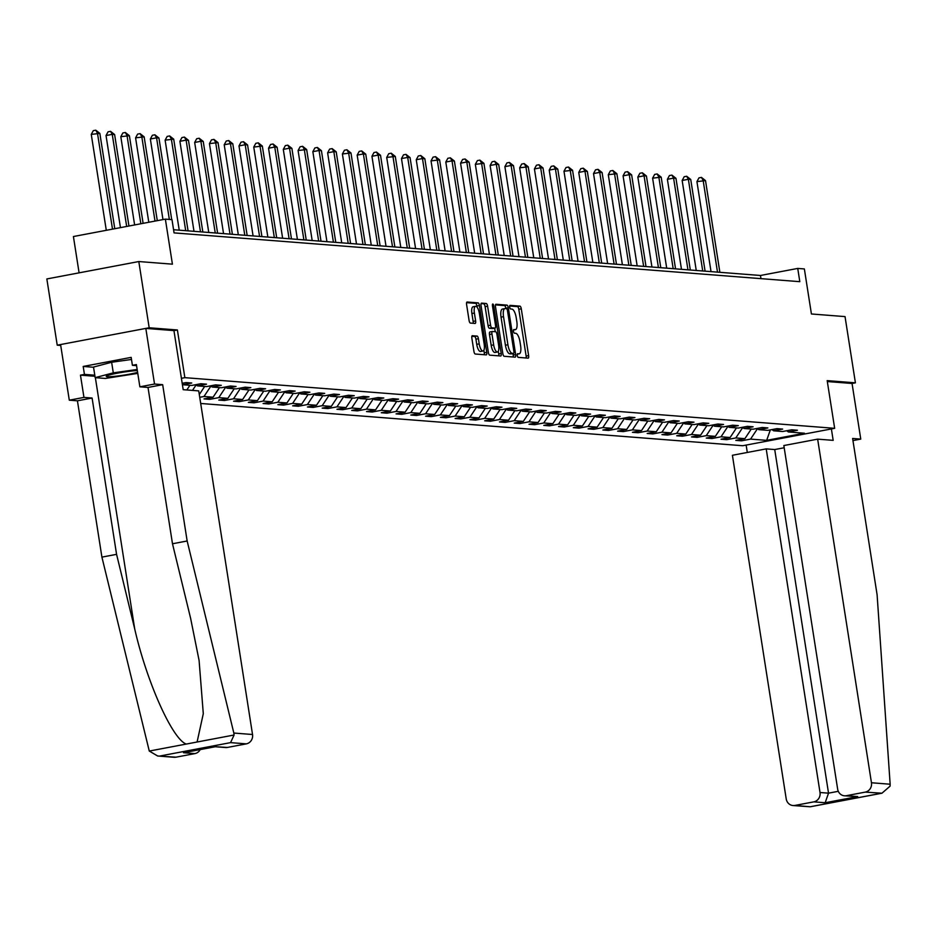 <?xml version="1.0" encoding="UTF-8"?>
<svg xmlns="http://www.w3.org/2000/svg" width="937" height="937" viewBox="0 0 937 937"><rect width="100%" height="100%" fill="white"/><g stroke="black" fill="none" stroke-linecap="round" stroke-linejoin="round"><path stroke-width="1.41" d="M517.294 355.498A1.851 0.632 79.3 0 0 518.22 357.372L528.105 358.145A2.647 0.902 79.3 0 0 528.187 358.133A2.647 0.902 79.3 0 0 528.62 355.615L521.288 308.812A2.647 0.902 79.3 0 0 519.953 306.13L510.079 305.368A1.851 0.632 79.3 0 0 510.021 305.368A1.851 0.632 79.3 0 0 509.716 307.137A1.851 0.632 79.3 0 0 510.653 308.999L511.93 309.105A8.456 2.893 79.3 0 1 516.205 317.655L516.814 321.555A8.456 2.893 79.3 0 1 515.409 329.637A8.456 2.893 79.3 0 1 515.139 329.648L513.863 329.543A1.851 0.632 79.3 0 0 513.804 329.555A1.851 0.632 79.3 0 0 513.499 331.323A1.851 0.632 79.3 0 0 514.436 333.185L515.713 333.291A8.456 2.893 79.3 0 1 519.988 341.841L520.609 345.741A8.456 2.893 79.3 0 1 519.203 353.823A8.456 2.893 79.3 0 1 518.934 353.835L517.657 353.729A1.851 0.632 79.3 0 0 517.599 353.741A1.851 0.632 79.3 0 0 517.294 355.498M472.389 335.692A2.647 0.902 79.3 0 0 472.307 335.692A2.647 0.902 79.3 0 0 471.861 338.222L473.923 351.352A2.647 0.902 79.3 0 0 475.258 354.022L486.221 354.877A2.647 0.902 79.3 0 0 486.315 354.877A2.647 0.902 79.3 0 0 486.748 352.347L479.416 305.544A2.647 0.902 79.3 0 0 478.081 302.874L467.118 302.019A2.647 0.902 79.3 0 0 467.036 302.019A2.647 0.902 79.3 0 0 466.591 304.537L469.074 320.407A2.647 0.902 79.3 0 0 470.409 323.078L475.106 323.441A2.647 0.902 79.3 0 0 475.188 323.441A2.647 0.902 79.3 0 0 475.633 320.911L474.391 313.052A7.063 2.413 79.3 0 1 475.574 306.294A7.063 2.413 79.3 0 1 479.369 313.438L484.195 344.254A7.063 2.413 79.3 0 1 483.023 351A7.063 2.413 79.3 0 1 479.217 343.867L478.42 338.725A2.647 0.902 79.3 0 0 477.085 336.055L472.225 335.727M852.951 440.589L860.763 439.102L852.049 383.467L855.411 382.835L845.033 316.601L811.419 313.977L804.368 268.942L797.738 268.427L799.811 281.674L174.071 232.891L171.998 219.645L165.369 219.129L73.414 236.534L79.095 272.843M173.954 330.632L177.398 329.976L149.182 327.774L138.805 261.54L172.42 264.164L165.369 219.129M177.398 329.976L184.858 377.658L834.656 428.326L742.701 445.731L200.694 403.472M855.411 382.835L827.184 380.633L834.656 428.326M502.829 353.6A2.647 0.902 79.3 0 0 504.165 356.283L515.139 357.138A2.647 0.902 79.3 0 0 515.221 357.126A2.647 0.902 79.3 0 0 515.655 354.608L508.322 307.793A2.647 0.902 79.3 0 0 506.987 305.122L496.024 304.267A2.647 0.902 79.3 0 0 495.942 304.267A2.647 0.902 79.3 0 0 495.497 306.797L502.829 353.6M500.686 356.001L489.711 355.146A2.647 0.902 79.3 0 1 488.376 352.476L481.044 305.673A2.647 0.902 79.3 0 1 481.489 303.143A2.647 0.902 79.3 0 1 481.571 303.143L486.256 303.506A2.647 0.902 79.3 0 1 487.603 306.176L490.566 325.162A2.647 0.902 79.3 0 0 491.913 327.833L495.017 328.079A2.647 0.902 79.3 0 0 495.111 328.079A2.647 0.902 79.3 0 0 495.544 325.549L492.452 305.79A1.851 0.632 79.3 0 1 492.757 304.021A1.851 0.632 79.3 0 1 493.752 305.884L501.201 353.483A2.647 0.902 79.3 0 1 500.768 356.001A2.647 0.902 79.3 0 1 500.686 356.001M149.182 327.774L57.227 345.179L46.85 278.945L138.805 261.54M181.415 378.314L184.858 377.658M182.2 383.303L186.065 382.565L191.745 383.01L182.68 384.732L191.769 385.435L200.846 383.725L206.527 384.17L197.449 385.88L206.538 386.594L215.615 384.873L221.296 385.318L212.219 387.04L221.319 387.742L230.385 386.021L236.065 386.466L227 388.187L236.089 388.89L245.154 387.18L250.835 387.625L241.769 389.335L250.858 390.05L259.936 388.328L265.616 388.773L256.539 390.495L265.628 391.197L274.705 389.476L280.386 389.921L271.308 391.643L280.409 392.345L289.474 390.635L295.155 391.08L286.09 392.79L295.178 393.505L304.244 391.783L309.924 392.228L300.859 393.95L309.948 394.653L319.013 392.931L324.706 393.376L315.628 395.098L324.717 395.801L333.795 394.09L339.475 394.536L330.398 396.246L339.487 396.96L348.564 395.238L354.245 395.683L345.179 397.405L354.268 398.108L363.333 396.386L369.014 396.831L359.949 398.553L369.037 399.256L378.103 397.546L383.795 397.991L374.718 399.701L383.807 400.415L392.884 398.693L398.565 399.139L389.487 400.86L398.576 401.563L407.654 399.841L413.334 400.286L404.269 402.008L413.358 402.711L422.423 401.001L428.104 401.446L419.038 403.156L428.127 403.87L437.192 402.149L442.885 402.594L433.808 404.315L442.896 405.018L451.974 403.297L457.654 403.742L448.577 405.463L457.666 406.166L466.743 404.456L472.424 404.901L463.346 406.611L472.447 407.326L481.513 405.604L487.193 406.049L478.128 407.771L487.217 408.473L496.282 406.752L501.963 407.197L492.897 408.919L501.986 409.621L511.063 407.911L516.744 408.356L507.667 410.066L516.755 410.781L525.833 409.059L531.513 409.504L522.436 411.226L531.537 411.929L540.602 410.207L546.283 410.652L537.217 412.374L546.306 413.076L555.372 411.366L561.052 411.811L551.987 413.522L561.076 414.236L570.153 412.514L575.833 412.959L566.756 414.681L575.845 415.384L584.922 413.662L590.603 414.107L581.526 415.829L590.626 416.532L599.692 414.822L605.372 415.267L596.307 416.977L605.396 417.691L614.461 415.969L620.142 416.415L611.076 418.136L620.165 418.839L629.242 417.117L634.923 417.562L625.846 419.284L634.935 419.987L644.012 418.277L649.692 418.722L640.615 420.432L649.716 421.146L658.781 419.425L664.462 419.87L655.396 421.591L664.485 422.294L673.551 420.572L679.231 421.018L670.166 422.739L679.255 423.442L688.332 421.732L694.012 422.177L684.935 423.887L694.024 424.602L703.101 422.88L708.782 423.325L699.705 425.047L708.805 425.749L717.871 424.028L723.551 424.473L714.486 426.194L723.575 426.897L732.64 425.187L738.321 425.632L729.255 427.342L738.344 428.057L747.41 426.335L753.102 426.78L744.025 428.502L753.114 429.205L762.191 427.483L767.871 427.928L758.794 429.65L767.883 430.352L776.96 428.642L782.641 429.087L773.575 430.797L782.664 431.512L791.73 429.79L797.41 430.235L788.345 431.957L804.438 433.21L766.665 440.355L750.56 439.102L741.495 440.823L735.814 440.378L744.88 438.657L735.791 437.954L726.725 439.664L721.045 439.219L730.11 437.509L721.021 436.794L711.956 438.516L706.264 438.071L715.341 436.349L706.252 435.646L697.175 437.368L691.494 436.923L700.571 435.201L691.483 434.499L682.405 436.209L676.725 435.764L685.79 434.054L676.701 433.339L667.636 435.061L661.955 434.616L671.021 432.894L661.932 432.191L652.866 433.913L647.174 433.468L656.251 431.746L647.162 431.043L638.085 432.753L632.405 432.308L641.482 430.598L632.393 429.884L623.316 431.606L617.635 431.161L626.701 429.439L617.612 428.736L608.546 430.458L602.866 430.013L611.931 428.291L602.842 427.588L593.777 429.298L588.085 428.853L597.162 427.143L588.073 426.429L578.996 428.15L573.315 427.705L582.392 425.984L573.303 425.281L564.226 427.003L558.546 426.558L567.623 424.836L558.522 424.133L549.457 425.843L543.776 425.398L552.842 423.688L543.753 422.974L534.687 424.695L529.007 424.25L538.072 422.528L528.983 421.826L519.906 423.547L514.226 423.102L523.303 421.381L514.214 420.678L505.137 422.388L499.456 421.943L508.533 420.233L499.433 419.518L490.367 421.24L484.687 420.795L493.752 419.073L484.663 418.37L475.598 420.092L469.917 419.647L478.983 417.925L469.894 417.223L460.817 418.933L455.136 418.488L464.213 416.778L455.124 416.063L446.047 417.785L440.367 417.34L449.444 415.618L440.343 414.915L431.278 416.637L425.597 416.192L434.663 414.47L425.574 413.767L416.508 415.478L410.828 415.032L419.893 413.322L410.804 412.608L401.727 414.33L396.046 413.885L405.124 412.163L396.035 411.46L386.958 413.182L381.277 412.737L390.354 411.015L381.254 410.312L372.188 412.022L366.508 411.577L375.573 409.867L366.484 409.153L357.419 410.874L351.738 410.429L360.804 408.708L351.715 408.005L342.637 409.727L336.957 409.282L346.034 407.56L336.945 406.857L327.868 408.567L322.187 408.122L331.265 406.412L322.176 405.698L313.099 407.419L307.418 406.974L316.483 405.252L307.395 404.55L298.329 406.271L292.649 405.826L301.714 404.105L292.625 403.402L283.56 405.112L277.867 404.667L286.945 402.957L277.856 402.242L268.778 403.964L263.098 403.519L272.175 401.797L263.086 401.095L254.009 402.816L248.328 402.371L257.394 400.649L248.305 399.947L239.24 401.657L233.559 401.212L242.624 399.502L233.536 398.787L224.47 400.509L218.778 400.064L227.855 398.342L218.766 397.639L209.689 399.361L204.008 398.916L213.086 397.194L203.997 396.492L199.733 397.288M197.449 385.88L195.833 384.674M189.906 385.294L186.814 389.968M212.219 387.04L210.614 385.821M196.149 384.896L192.495 390.401M204.676 386.442L199.3 394.547M227 388.187L225.384 386.969M210.919 386.056L203.997 396.492M219.457 387.602L213.086 397.194M241.769 389.335L240.153 388.129M225.688 387.204L218.766 397.639M234.227 388.75L227.855 398.342M256.539 390.495L254.923 389.277M240.458 388.351L233.536 398.787M248.996 389.897L242.624 399.502M271.308 391.643L269.704 390.424M255.239 389.511L248.305 399.947M263.765 391.057L257.394 400.649M286.09 392.79L284.473 391.584M270.008 390.659L263.086 401.095M278.547 392.205L272.175 401.797M300.859 393.95L299.243 392.732M284.778 391.807L277.856 402.242M293.316 393.353L286.945 402.957M315.628 395.098L314.012 393.88M299.547 392.966L292.625 403.402M308.086 394.512L301.714 404.105M330.398 396.246L328.793 395.039M314.328 394.114L307.395 404.55M322.855 395.66L316.483 405.252M345.179 397.405L343.563 396.187M329.098 395.262L322.176 405.698M337.636 396.808L331.265 406.412M359.949 398.553L358.332 397.335M343.867 396.421L336.945 406.857M352.406 397.967L346.034 407.56M374.718 399.701L373.102 398.494M358.637 397.569L351.715 408.005M367.175 399.115L360.804 408.708M389.487 400.86L387.871 399.642M373.406 398.717L366.484 409.153M381.945 400.263L375.573 409.867M404.269 402.008L402.652 400.79M388.187 399.876L381.254 410.312M396.714 401.423L390.354 411.015M419.038 403.156L417.422 401.95M402.957 401.024L396.035 411.46M411.495 402.57L405.124 412.163M433.808 404.315L432.191 403.097M417.726 402.172L410.804 412.608M426.265 403.718L419.893 413.322M448.577 405.463L446.961 404.245M432.496 403.332L425.574 413.767M441.034 404.878L434.663 414.47M463.346 406.611L461.742 405.405M447.277 404.479L440.343 414.915M455.804 406.026L449.444 415.618M478.128 407.771L476.511 406.553M462.046 405.627L455.124 416.063M470.585 407.173L464.213 416.778M492.897 408.919L491.281 407.7M476.816 406.787L469.894 417.223M485.354 408.333L478.983 417.925M507.667 410.066L506.05 408.86M491.585 407.935L484.663 418.37M500.124 409.481L493.752 419.073M522.436 411.226L520.831 410.008M506.367 409.082L499.433 419.518M514.893 410.629L508.533 420.233M537.217 412.374L535.601 411.156M521.136 410.242L514.214 420.678M529.674 411.788L523.303 421.381M551.987 413.522L550.37 412.315M535.905 411.39L528.983 421.826M544.444 412.936L538.072 422.528M566.756 414.681L565.14 413.463M550.675 412.538L543.753 422.974M559.213 414.084L552.842 423.688M581.526 415.829L579.921 414.611M565.456 413.697L558.522 424.133M573.983 415.243L567.623 424.836M596.307 416.977L594.69 415.77M580.226 414.845L573.303 425.281M588.764 416.391L582.392 425.984M611.076 418.136L609.46 416.918M594.995 415.993L588.073 426.429M603.533 417.539L597.162 427.143M625.846 419.284L624.229 418.066M609.764 417.152L602.842 427.588M618.303 418.698L611.931 428.291M640.615 420.432L639.011 419.226M624.546 418.3L617.612 428.736M633.072 419.846L626.701 429.439M655.396 421.591L653.78 420.373M639.315 419.448L632.393 429.884M647.854 420.994L641.482 430.598M670.166 422.739L668.549 421.521M654.085 420.608L647.162 431.043M662.623 422.154L656.251 431.746M684.935 423.887L683.319 422.681M668.854 421.755L661.932 432.191M677.392 423.301L671.021 432.894M699.705 425.047L698.1 423.829M683.635 422.903L676.701 433.339M692.162 424.449L685.79 434.054M714.486 426.194L712.87 424.976M698.405 424.063L691.483 434.499M706.943 425.609L700.571 435.201M729.255 427.342L727.639 426.136M713.174 425.211L706.252 435.646M721.713 426.757L715.341 436.349M744.025 428.502L742.409 427.284M727.944 426.358L721.021 436.794M736.482 427.904L730.11 437.509M758.794 429.65L757.19 428.432M742.725 427.518L735.791 437.954M751.251 429.064L744.88 438.657M773.575 430.797L771.959 429.591M757.494 428.666L750.56 439.102M770.343 429.896L766.665 440.355M788.345 431.957L786.729 430.739M57.227 345.179L60.718 345.448M797.738 268.427L760.457 275.478L173.579 229.729M760.949 278.64L760.457 275.478M741.261 439.348L741.495 440.823M726.491 438.188L726.725 439.664M711.722 437.04L711.956 438.516M696.952 435.892L697.175 437.368M682.171 434.733L682.405 436.209M667.402 433.585L667.636 435.061M652.632 432.437L652.866 433.913M637.863 431.278L638.085 432.753M623.082 430.13L623.316 431.606M608.312 428.982L608.546 430.458M593.543 427.822L593.777 429.298M578.773 426.675L578.996 428.15M563.992 425.527L564.226 427.003M549.223 424.367L549.457 425.843M534.453 423.219L534.687 424.695M519.684 422.072L519.906 423.547M504.902 420.912L505.137 422.388M490.133 419.764L490.367 421.24M475.364 418.616L475.598 420.092M460.594 417.457L460.817 418.933M445.813 416.309L446.047 417.785M431.043 415.161L431.278 416.637M416.274 414.002L416.508 415.478M401.505 412.854L401.727 414.33M386.723 411.706L386.958 413.182M371.954 410.547L372.188 412.022M357.184 409.399L357.419 410.874M342.415 408.251L342.637 409.727M327.645 407.091L327.868 408.567M312.864 405.944L313.099 407.419M298.095 404.796L298.329 406.271M283.325 403.636L283.56 405.112M268.556 402.488L268.778 403.964M253.775 401.341L254.009 402.816M239.005 400.181L239.24 401.657M224.236 399.033L224.47 400.509M209.466 397.885L209.689 399.361M526.137 357.993A2.647 0.902 79.3 0 0 526.137 356.083L518.805 309.28A2.647 0.902 79.3 0 0 517.47 306.61L509.681 306.001M505.898 308.636L505.839 308.261A2.647 0.902 79.3 0 0 504.504 305.591L495.497 304.888M513.171 356.974A2.647 0.902 79.3 0 0 513.171 355.076L512.926 353.53M513.546 353.413A1.851 0.632 79.3 0 0 513.605 353.413A1.851 0.632 79.3 0 0 513.909 351.644L507.467 310.557A1.851 0.632 79.3 0 0 506.542 308.683L505.184 308.578A8.456 2.893 79.3 0 0 504.914 308.589A8.456 2.893 79.3 0 0 503.52 316.671L507.913 344.757A8.456 2.893 79.3 0 0 512.188 353.308L513.546 353.413L511.052 353.881A1.851 0.632 79.3 0 0 511.11 353.881A1.851 0.632 79.3 0 0 511.169 353.858M504.668 308.683L502.7 309.046A8.456 2.893 79.3 0 0 502.431 309.058A8.456 2.893 79.3 0 0 501.037 317.139L503.52 316.671M511.052 353.881L509.705 353.776A8.456 2.893 79.3 0 1 505.43 345.226L501.037 317.139M481.044 303.764L486.256 303.506M492.698 328.524A2.647 0.902 79.3 0 1 492.616 328.547A2.647 0.902 79.3 0 1 492.534 328.547L489.419 328.301A2.647 0.902 79.3 0 1 488.083 325.631L485.108 306.645A2.647 0.902 79.3 0 0 483.773 303.975M494.677 328.161L495.228 331.686M498.297 351.246L498.718 353.952L501.201 353.483M493.658 344.863A7.063 2.413 79.3 0 0 497.453 351.996A7.063 2.413 79.3 0 0 498.625 345.249L496.926 334.392A2.647 0.902 79.3 0 0 495.591 331.721L492.475 331.475A2.647 0.902 79.3 0 0 492.393 331.487A2.647 0.902 79.3 0 0 491.96 334.005L493.658 344.863L491.175 345.331A7.063 2.413 79.3 0 0 494.97 352.476L497.453 351.996M492.312 331.511L489.992 331.944A2.647 0.902 79.3 0 0 489.91 331.956A2.647 0.902 79.3 0 0 489.465 334.474L491.96 334.005M491.175 345.331L489.465 334.474M498.718 355.849A2.647 0.902 79.3 0 0 498.718 353.952M483.023 351L480.54 351.469A7.063 2.413 79.3 0 1 476.734 344.336L475.937 339.194A2.647 0.902 79.3 0 0 474.602 336.524L471.873 336.313M475.574 306.294L473.08 306.774A7.063 2.413 79.3 0 0 471.908 313.52L474.391 313.052M473.138 323.288A2.647 0.902 79.3 0 0 473.138 321.391L471.908 313.52M477.12 307.242L476.933 306.012A2.647 0.902 79.3 0 0 475.598 303.342L466.591 302.639M484.265 354.725A2.647 0.902 79.3 0 0 484.265 352.816L483.855 350.251M719.874 272.316L705.514 180.618L696.929 181.614L711.031 271.625M696.929 181.614L698.967 177.878L701.45 177.398L703.148 180.443L717.496 272.14M701.45 177.398L705.514 180.618M137.329 370.583A17.498 1.523 171.1 0 0 119.362 372.809A17.498 1.523 171.1 0 0 106.455 376.053A17.498 1.523 171.1 0 0 106.396 376.1A17.498 1.523 171.1 0 0 117.137 376.077A17.498 1.523 171.1 0 0 137.61 372.352M137.762 373.383L105.389 378.443L95.176 377.646L93.513 367.058L111.632 362.256L131.496 359.457M95.176 377.646L113.295 372.856L137.153 369.483M111.632 362.256L113.295 372.856M890.15 784.222L890.068 786.155L881.963 793.206L865.249 792.116A8.07 7.555 -85.5 0 0 871.457 782.758L890.15 784.222L877.102 594.784L852.623 438.469L860.763 439.102M784.199 447.757L774.723 449.549L766.208 448.882L732.406 455.277L786.213 798.898A8.07 7.555 -85.5 0 0 794.916 805.433L813.796 801.861A8.07 7.555 -85.5 0 0 820.016 792.503L828.531 793.159L825.169 802.74L813.796 801.861M766.208 448.882L820.016 792.503M831.388 428.947L833.18 440.355L817.65 439.148L783.847 445.543L837.655 789.153A8.07 7.555 -85.5 0 0 846.357 795.7L865.249 792.116M817.65 439.148L871.457 782.758M746.145 445.075L747.304 452.466M852.049 383.467L827.324 381.546M774.723 449.549L828.531 793.159L838.299 791.308M846.357 795.7L857.718 796.579L844.483 795.794M794.916 805.433L810.247 806.78L793.042 805.539M94.953 376.276L80.465 375.151L83.955 397.405L92.095 398.038L116.575 554.341L101.91 557.117L149.276 751.052L157.65 755.995L175.992 757.178A8.07 7.555 94.5 0 1 174.118 757.283L157.65 755.995M116.575 554.341L134.717 628.961C146.828 682.113 172.478 739.375 186.276 744.06L197.098 742.01L203.294 713.689L199.089 660.468L190.633 618.385L172.49 543.765L148.011 387.45L139.871 386.817L136.392 364.563L132.41 365.313L131.168 357.372L83.194 366.449L84.447 374.402L94.789 375.198M83.955 397.405L69.291 400.181L60.577 344.547L145.821 328.407L173.942 330.597L183.195 389.687L198.726 390.893L252.533 734.503A8.07 7.555 94.5 0 1 246.326 743.861L227.433 747.445A8.07 7.555 94.5 0 1 225.559 747.539L215.276 746.742M92.095 398.038L77.431 400.813L69.291 400.181M101.91 557.117L77.431 400.813M246.326 743.861L230.561 742.631L234.098 735.006L233.84 733.05L187.154 540.989L162.675 384.674L154.535 384.041L139.871 386.817M154.535 384.041L145.821 328.407M80.465 375.151L84.447 374.402M162.675 384.674L148.011 387.45M187.154 540.989L172.49 543.765M200.19 749.6A8.07 7.555 94.5 0 1 194.884 753.606L175.992 757.178M136.556 365.641L132.41 365.313M83.194 366.449L93.548 367.257M215.205 746.719L227.433 747.445M194.884 753.606L183.511 752.716L185.385 752.364M705.092 271.168L690.733 179.471L688.367 179.283L682.159 180.466L696.25 270.477M682.159 180.466L684.197 176.718L686.68 176.25L688.367 179.283L702.727 270.98M686.68 176.25L690.733 179.471M690.323 270.02L675.964 178.323L673.598 178.135L667.39 179.307L681.48 269.329M667.39 179.307L669.416 175.57L671.899 175.102L673.598 178.135L687.957 269.833M671.899 175.102L675.964 178.323M675.554 268.86L661.194 177.163L652.609 178.159L666.711 268.169M652.609 178.159L654.647 174.423L657.13 173.942L658.828 176.988L673.188 268.685M657.13 173.942L661.194 177.163M660.784 267.713L646.425 176.015L644.059 175.828L637.839 177.011L651.941 267.022M637.839 177.011L639.877 173.263L642.36 172.795L644.059 175.828L658.418 267.525M642.36 172.795L646.425 176.015M646.003 266.565L631.643 174.868L629.277 174.68L623.07 175.851L637.16 265.874M623.07 175.851L625.108 172.115L627.591 171.647L629.277 174.68L643.637 266.377M627.591 171.647L631.643 174.868M631.233 265.405L616.874 173.708L608.3 174.704L622.391 264.714M608.3 174.704L610.327 170.967L612.821 170.487L614.508 173.532L628.868 265.23M612.821 170.487L616.874 173.708M616.464 264.257L602.104 172.56L599.739 172.373L593.519 173.556L607.621 263.566M593.519 173.556L595.557 169.808L598.04 169.339L599.739 172.373L614.098 264.07M598.04 169.339L602.104 172.56M601.695 263.11L587.335 171.412L584.969 171.225L578.75 172.396L592.852 262.419M578.75 172.396L580.788 168.66L583.271 168.191L584.969 171.225L599.329 262.922M583.271 168.191L587.335 171.412M586.913 261.95L572.554 170.253L563.98 171.248L578.07 261.259M563.98 171.248L566.018 167.512L568.501 167.032L570.188 170.077L584.547 261.774M568.501 167.032L572.554 170.253M572.144 260.802L557.784 169.105L555.418 168.918L549.211 170.101L563.301 260.111M549.211 170.101L551.237 166.353L553.732 165.884L555.418 168.918L569.778 260.615M553.732 165.884L557.784 169.105M557.374 259.654L543.015 167.957L540.649 167.77L534.43 168.941L548.532 258.963M534.43 168.941L536.468 165.205L538.951 164.736L540.649 167.77L555.009 259.467M538.951 164.736L543.015 167.957M542.605 258.495L528.245 166.798L519.66 167.793L533.762 257.804M519.66 167.793L521.698 164.057L524.181 163.577L525.88 166.622L540.239 258.319M524.181 163.577L528.245 166.798M527.824 257.347L513.476 165.65L511.098 165.462L504.891 166.645L518.981 256.656M504.891 166.645L506.929 162.897L509.412 162.429L511.098 165.462L525.458 257.16M509.412 162.429L513.476 165.65M513.054 256.199L498.695 164.502L496.329 164.315L490.121 165.486L504.211 255.508M490.121 165.486L492.148 161.75L494.642 161.281L496.329 164.315L510.688 256.012M494.642 161.281L498.695 164.502M498.285 255.04L483.925 163.343L475.34 164.338L489.442 254.349M475.34 164.338L477.378 160.602L479.861 160.122L481.559 163.167L495.919 254.864M479.861 160.122L483.925 163.343M483.515 253.892L469.156 162.195L466.79 162.007L460.571 163.19L474.672 253.201M460.571 163.19L462.609 159.442L465.092 158.974L466.79 162.007L481.149 253.704M465.092 158.974L469.156 162.195M468.746 252.744L454.386 161.047L452.009 160.859L445.801 162.031L459.891 252.053M445.801 162.031L447.839 158.294L450.322 157.826L452.009 160.859L466.368 252.557M450.322 157.826L454.386 161.047M453.965 251.584L439.605 159.887L431.032 160.883L445.122 250.893M431.032 160.883L433.058 157.147L435.553 156.666L437.239 159.712L451.599 251.409M435.553 156.666L439.605 159.887M439.195 250.437L424.836 158.74L422.47 158.552L416.251 159.735L430.352 249.746M416.251 159.735L418.289 155.987L420.772 155.519L422.47 158.552L436.829 250.249M420.772 155.519L424.836 158.74M424.426 249.289L410.066 157.592L407.7 157.404L401.481 158.576L415.583 248.598M401.481 158.576L403.519 154.839L406.002 154.371L407.7 157.404L422.06 249.101M406.002 154.371L410.066 157.592M409.656 248.129L395.297 156.432L386.712 157.428L400.802 247.438M386.712 157.428L388.75 153.691L391.233 153.211L392.919 156.256L407.279 247.954M391.233 153.211L395.297 156.432M394.875 246.981L380.516 155.284L378.15 155.097L371.942 156.28L386.032 246.29M371.942 156.28L373.968 152.532L376.463 152.063L378.15 155.097L392.509 246.794M376.463 152.063L380.516 155.284M380.106 245.834L365.746 154.136L363.38 153.949L357.173 155.12L371.263 245.143M357.173 155.12L359.199 151.384L361.682 150.916L363.38 153.949L377.74 245.646M361.682 150.916L365.746 154.136M365.336 244.674L350.977 152.977L342.392 153.973L356.493 243.983M342.392 153.973L344.429 150.236L346.913 149.756L348.611 152.801L362.97 244.498M346.913 149.756L350.977 152.977M350.567 243.526L336.207 151.829L333.83 151.642L327.622 152.825L341.724 242.835M327.622 152.825L329.66 149.077L332.143 148.608L333.83 151.642L348.189 243.339M332.143 148.608L336.207 151.829M335.786 242.378L321.426 150.681L319.06 150.494L312.853 151.665L326.943 241.687M312.853 151.665L314.891 147.929L317.374 147.46L319.06 150.494L333.42 242.191M317.374 147.46L321.426 150.681M321.016 241.219L306.657 149.522L298.083 150.517L312.173 240.528M298.083 150.517L300.109 146.781L302.592 146.301L304.291 149.346L318.65 241.043M302.592 146.301L306.657 149.522M306.247 240.071L291.887 148.374L289.521 148.187L283.302 149.37L297.404 239.38M283.302 149.37L285.34 145.622L287.823 145.153L289.521 148.187L303.881 239.884M287.823 145.153L291.887 148.374M291.477 238.923L277.118 147.226L274.752 147.039L268.532 148.21L282.634 238.232M268.532 148.21L270.57 144.474L273.054 144.005L274.752 147.039L289.1 238.736M273.054 144.005L277.118 147.226M276.696 237.764L262.337 146.067L253.763 147.062L267.853 237.073M253.763 147.062L255.801 143.326L258.284 142.846L259.971 145.891L274.33 237.576M258.284 142.846L262.337 146.067M261.927 236.616L247.567 144.919L245.201 144.731L238.994 145.914L253.084 235.925M238.994 145.914L241.02 142.166L243.503 141.698L245.201 144.731L259.561 236.429M243.503 141.698L247.567 144.919M247.157 235.468L232.798 143.771L230.432 143.584L224.212 144.755L238.314 234.777M224.212 144.755L226.25 141.018L228.733 140.55L230.432 143.584L244.791 235.281M228.733 140.55L232.798 143.771M232.388 234.309L218.028 142.611L209.443 143.607L223.545 233.618M209.443 143.607L211.481 139.871L213.964 139.39L215.662 142.436L230.022 234.121M213.964 139.39L218.028 142.611M217.607 233.161L203.247 141.464L200.881 141.276L194.673 142.459L208.764 232.47M194.673 142.459L196.711 138.711L199.194 138.243L200.881 141.276L215.241 232.973M199.194 138.243L203.247 141.464M202.837 232.013L188.478 140.316L186.112 140.128L179.904 141.3L193.994 231.322M179.904 141.3L181.93 137.563L184.425 137.095L186.112 140.128L200.471 231.826M184.425 137.095L188.478 140.316M188.068 230.853L173.708 139.156L165.123 140.152L179.225 230.162M165.123 140.152L167.161 136.415L169.644 135.935L171.342 138.981L185.702 230.666M169.644 135.935L173.708 139.156M171.717 219.621L158.939 138.008L156.573 137.821L150.353 139.004L162.968 219.574M150.353 139.004L152.391 135.256L154.874 134.787L156.573 137.821L169.351 219.434M154.874 134.787L158.939 138.008M157.287 220.652L144.157 136.861L135.584 137.844L148.796 222.256M135.584 137.844L137.622 134.108L140.105 133.64L141.792 136.673L155.015 221.085M140.105 133.64L144.157 136.861M143.115 223.334L129.388 135.701L120.814 136.697L134.623 224.939M120.814 136.697L122.841 132.96L125.335 132.48L127.022 135.525L140.843 223.767M125.335 132.48L129.388 135.701M128.943 226.016L114.619 134.553L112.253 134.366L106.033 135.549L120.451 227.621M106.033 135.549L108.071 131.801L110.554 131.332L112.253 134.366L126.671 226.449M110.554 131.332L114.619 134.553M114.771 228.698L99.849 133.405L91.264 134.389L106.291 230.303M91.264 134.389L93.302 130.653L95.785 130.184L97.483 133.218L112.499 229.132M95.785 130.184L99.849 133.405M517.294 354.139L518.934 353.835M513.511 329.953L515.139 329.648M517.47 306.61L519.953 306.13M518.805 309.28L521.288 308.812M526.137 356.083L528.62 355.615M504.504 305.591L506.987 305.122M505.839 308.261L508.322 307.793M513.171 355.076L515.655 354.608M505.43 345.226L507.913 344.757M509.705 353.776L512.188 353.308M485.108 306.645L487.603 306.176M488.083 325.631L490.566 325.162M489.419 328.301L491.913 327.833M492.534 328.547L495.017 328.079M492.499 306.13L493.752 305.884M474.602 336.524L477.085 336.055M475.937 339.194L478.42 338.725M476.734 344.336L479.217 343.867M473.138 321.391L475.633 320.911M475.598 303.342L478.081 302.874M476.933 306.012L479.416 305.544M484.265 352.816L486.748 352.347M810.681 806.663L881.014 793.346M857.718 796.579L825.169 802.74M149.276 751.052L186.276 744.06M197.098 742.01L234.098 735.006M230.561 742.631L160.227 755.948M183.511 752.716L216.072 746.555M233.84 733.05L252.533 734.503M95.363 377.67L134.717 628.961M517.294 354.186L519.203 353.823M513.499 330L515.409 329.637M511.11 353.881L513.605 353.413M502.431 309.058L504.914 308.589M492.616 328.547L495.111 328.079M489.91 331.956L492.393 331.487M810.247 806.78L881.963 793.206M184.46 752.575L215.639 746.672"/></g></svg>
